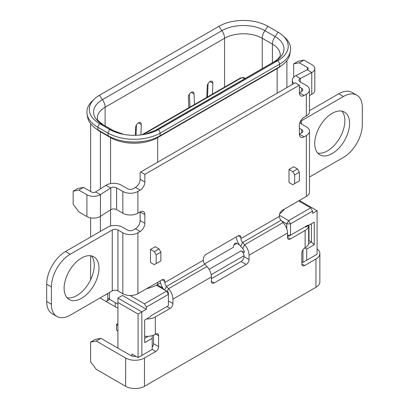 <?xml version="1.0" encoding="UTF-8"?>
<svg xmlns="http://www.w3.org/2000/svg" width="409" height="409" viewBox="0 0 409 409"><rect width="100%" height="100%" fill="white"/><g stroke="black" fill="none" stroke-linecap="round" stroke-linejoin="round"><path stroke-width="0.61" d="M122.138 134.024A3.998 2.306 120 0 0 121.611 133.487A3.998 2.306 120 0 0 120.082 133.457M188.82 107.761L188.391 97.388A3.998 2.306 -60 0 1 191.218 92.342A3.998 2.306 -60 0 1 193.217 92.148A3.998 2.306 -60 0 1 194.04 93.825L194.479 104.494M206.796 97.383L207.235 86.207A3.998 2.306 -60 0 1 210.057 81.468A3.998 2.306 -60 0 1 212.056 81.268A3.998 2.306 -60 0 1 212.884 83.252L212.455 94.116M91.289 255.845A24.647 14.233 -60 0 1 92.224 276.003A24.647 14.233 -60 0 1 76.836 295.564A24.647 14.233 -60 0 1 67.096 297.752M81.549 258.033A24.647 14.233 -60 0 1 93.876 256.811A24.647 14.233 -60 0 1 97.654 276.561A24.647 14.233 -60 0 1 81.549 298.284A24.647 14.233 -60 0 1 69.223 299.506A24.647 14.233 -60 0 1 65.445 279.751A24.647 14.233 -60 0 1 81.549 258.033M317.711 153.063A24.647 14.233 120 0 0 327.451 150.875A24.647 14.233 120 0 0 342.839 131.315A24.647 14.233 120 0 0 341.904 111.156M332.164 153.595A24.647 14.233 120 0 0 348.264 131.872A24.647 14.233 120 0 0 344.485 112.122A24.647 14.233 120 0 0 332.164 113.339A24.647 14.233 120 0 0 316.06 135.062A24.647 14.233 120 0 0 319.838 154.817A24.647 14.233 120 0 0 332.164 153.595M236.305 236.898A10.66 6.155 -120 0 0 240.65 246.29L242.706 248.565A3.998 2.306 -120 0 1 244.352 252.486L241.152 250.855A3.998 2.306 -120 0 1 243.979 255.748L211.146 274.7M308.984 225.18L308.984 240.625L308.637 240.829M211.376 278.703L241.152 261.515A3.998 2.306 120 0 0 243.979 256.617L243.979 255.748M152.209 347.175A3.998 2.306 120 0 0 153.528 343.652L153.528 335.201M140.875 134.914L141.279 124.592A3.998 2.306 120 0 0 140.456 122.608A3.998 2.306 120 0 0 137.434 123.615A3.998 2.306 120 0 0 135.63 127.547L135.328 135.287M290.329 238.994A3.998 2.306 -60 0 1 288.33 239.193A3.998 2.306 -60 0 1 287.501 237.363L290.329 238.994L305.124 230.456A11.994 6.922 180 0 0 308.637 225.558A11.994 6.922 180 0 0 308.631 225.385L305.784 227.026L305.216 226.704L305.784 227.026L314.26 222.133L314.26 244.761L306.724 249.112L304.838 248.023M140.716 171.979L144.863 174.372L299.373 85.164L295.232 82.771L140.149 172.307L140.149 179.265A6.662 3.845 120 0 1 135.44 187.424L133.181 188.733A3.998 2.306 180 0 1 127.526 188.733L121.309 185.144A10.66 6.155 0 0 0 105.859 185.369L95.491 191.995A2.664 1.539 0 0 1 91.631 192.051L83.528 187.373L77.874 188.462L73.165 191.182L73.165 204.234L78.814 211.852L86.918 216.53A9.325 5.383 180 0 0 100.435 216.33L110.803 209.705A3.998 2.306 180 0 1 116.596 209.618L116.596 187.864L122.818 191.453L122.818 213.212A10.66 6.155 0 0 0 137.889 213.212L140.149 211.903L140.149 220.609A6.662 3.845 120 0 1 135.44 228.769L133.181 230.073A3.998 2.306 180 0 1 127.526 230.073L122.628 227.246A10.66 6.155 0 0 0 107.552 227.246L65.532 251.504A26.646 15.384 -60 0 0 46.687 284.143L46.687 301.551A26.646 15.384 -60 0 0 52.209 313.749L56.917 316.469A26.646 15.384 120 0 0 70.241 315.145L112.265 290.886A3.998 2.306 180 0 1 117.915 290.886L117.915 229.965A3.998 2.306 0 0 0 112.265 229.965L70.241 254.224A26.646 15.384 120 0 0 51.401 286.862L46.687 284.143M95.302 339.409L90.593 342.129L96.248 341.04L100.957 338.32L95.302 339.409M90.593 342.129L90.593 361.709L96.248 369.327L125.64 386.295A13.323 7.694 0 0 0 144.484 386.295L315.958 287.297A13.323 7.694 0 0 0 319.858 281.857L319.858 253.575A13.323 7.694 180 0 1 315.958 259.015L315.958 287.297M144.674 336.264A11.994 6.922 0 0 0 155.318 334.347L155.788 334.076A3.998 2.306 -60 0 1 157.787 333.877A3.998 2.306 -60 0 1 158.615 335.707L158.615 346.587A3.998 2.306 -60 0 1 155.788 351.484L144.484 358.013A13.323 7.694 180 0 1 125.64 358.013L96.248 341.04M136.003 356.377A6.662 3.845 180 0 1 130.353 355.293L100.957 338.32M149.382 317.323L146.534 318.969A11.994 6.922 180 0 0 155.318 316.944L170.113 308.401A3.998 2.306 -60 0 0 172.935 303.509L172.935 299.153A10.66 6.155 -120 0 0 168.539 288.703L167.128 291.448M301.827 263.907L304.649 265.538A3.998 2.306 -60 0 1 302.655 265.738A3.998 2.306 -60 0 1 301.827 263.907L301.827 253.028A3.998 2.306 -60 0 1 304.649 248.135L305.124 247.859A11.994 6.922 0 0 0 308.637 242.966L308.637 225.558M317.087 248.876A13.323 7.694 180 0 1 319.858 253.575M214.204 282.946A3.998 2.306 -60 0 1 212.205 283.146A3.998 2.306 -60 0 1 211.376 281.315L214.204 282.946L246.238 264.449A3.998 2.306 -60 0 0 249.066 259.557L249.066 255.206A10.66 6.155 -120 0 0 244.664 244.751L242.706 248.565M304.649 265.538L315.958 259.015M144.863 214.623L140.149 211.903A6.662 3.845 -60 0 1 143.482 211.576A6.662 3.845 -60 0 1 144.863 214.623L144.863 223.329A6.662 3.845 -60 0 1 140.149 231.489L137.889 232.793A10.66 6.155 180 0 1 122.818 232.793L122.818 293.713A10.66 6.155 0 0 0 137.889 293.713L162.01 279.792A3.998 2.306 -60 0 1 164.009 279.592A3.998 2.306 -60 0 1 164.837 281.423L164.837 282.512A3.998 2.306 -120 0 0 166.483 286.428L168.539 288.703L206.98 266.51A10.66 6.155 60 0 1 211.376 276.965L211.376 281.315M206.98 266.51L204.924 264.234A3.998 2.306 60 0 1 203.273 260.318L203.273 259.229A3.998 2.306 -60 0 1 206.1 254.332L238.135 235.84A3.998 2.306 -60 0 1 240.134 235.64A3.998 2.306 -60 0 1 240.962 237.471L240.962 238.559A3.998 2.306 -120 0 0 242.609 242.481L281.049 220.287L283.105 222.557A10.66 6.155 60 0 1 287.501 233.012L287.501 237.363M240.65 246.29L242.609 242.481L244.664 244.751L283.105 222.557M300.278 81.984L300.278 78.559L295.809 75.701L307.287 69.714A2.664 1.539 0 0 0 308.166 68.574A2.664 1.539 0 0 0 307.384 67.485L299.281 62.807L293.626 63.896L293.769 77.143M293.626 63.896L298.34 61.176L303.989 60.087L299.281 62.807M304.086 95.502A6.662 3.845 -60 0 1 300.753 95.829A6.662 3.845 -60 0 1 299.373 92.782L304.086 95.502L306.346 94.193A10.66 6.155 180 0 0 309.47 89.842A10.66 6.155 180 0 0 306.346 85.491L300.129 81.902A3.998 2.306 0 0 1 298.959 80.266A3.998 2.306 0 0 1 300.278 78.559L311.75 72.567A9.325 5.383 0 0 0 314.828 68.574A9.325 5.383 0 0 0 312.093 64.765L303.989 60.087M314.828 68.574L314.828 90.333A9.325 5.383 180 0 1 311.75 94.326L311.75 72.567L307.287 69.714M309.47 95.517L311.75 94.326M295.809 75.701A10.66 6.155 0 0 0 292.297 80.266A10.66 6.155 0 0 0 293.918 83.528M299.373 85.164L299.373 92.782L301.637 91.473L301.637 88.211L299.373 86.902M83.528 187.373L78.814 190.093L73.165 191.182M86.918 216.53L86.918 194.771L78.814 190.093M86.918 194.771A9.325 5.383 0 0 0 100.435 194.572L95.491 191.995M116.596 187.864A3.998 2.306 0 0 0 110.803 187.946L100.435 194.572L100.435 216.33M122.818 213.212L116.596 209.618M309.47 177.031L343.468 157.404A26.646 15.384 120 0 0 362.313 124.765L362.313 107.357A26.646 15.384 120 0 0 356.791 95.159A26.646 15.384 120 0 0 343.468 96.478L338.759 93.758A26.646 15.384 -60 0 1 352.083 92.439L356.791 95.159M309.47 110.67L338.759 93.758M301.448 120.737A3.998 2.306 0 0 0 300.278 122.373A3.998 2.306 0 0 0 301.448 124.004L301.448 120.737L343.468 96.478M301.448 124.004L306.346 126.831A10.66 6.155 180 0 1 309.47 131.182A10.66 6.155 180 0 1 306.346 135.532L304.086 136.841A6.662 3.845 -60 0 1 300.753 137.168A6.662 3.845 -60 0 1 299.373 134.121L301.637 132.813L301.637 129.551A3.998 2.306 180 0 1 302.808 131.182A3.998 2.306 180 0 1 301.637 132.813M299.373 128.247L301.637 129.551M56.917 316.469A26.646 15.384 120 0 1 51.401 304.265L51.401 286.862M122.818 293.713L117.915 290.886M122.818 232.793L117.915 229.965M309.47 89.842L309.47 111.601A10.66 6.155 0 0 1 306.346 115.951L304.086 117.255A6.662 3.845 -60 0 0 299.373 125.415L299.373 134.121L304.086 136.841M144.863 174.372L144.863 181.985A6.662 3.845 -60 0 1 140.149 190.144L137.889 191.453A10.66 6.155 180 0 1 122.818 191.453M309.47 131.182L309.47 192.107A10.66 6.155 0 0 1 306.346 196.458L282.225 210.384A3.998 2.306 -60 0 0 279.403 215.277L279.403 216.366A3.998 2.306 60 0 0 281.049 220.287M294.664 183.621L292.778 184.71L289.01 182.532L289.01 169.479L293.723 166.76L297.491 168.932L299.373 172.199L299.373 180.901L294.664 183.621L294.664 174.919L299.373 172.199M160.88 252.159L160.88 260.86L154.285 264.669L150.512 262.491L150.512 249.439L154.285 251.612L156.166 254.879L160.88 252.159L158.994 248.892L154.285 251.612M158.994 248.892L155.226 246.719L150.512 249.439M301.637 88.211A3.998 2.306 180 0 1 302.808 89.842A3.998 2.306 180 0 1 301.637 91.473M160.175 280.85A10.66 6.155 -120 0 0 164.014 289.649M146.56 288.708A33.308 19.233 0 0 0 156.32 285.211A33.308 19.233 0 0 0 157.675 284.47L160.527 282.824M161.821 286.269L161.821 287.517L162.9 288.135M239.485 244.853L236.642 243.212A2.664 1.539 120 0 0 234.587 243.928A2.664 1.539 120 0 0 233.427 246.612L233.427 247.261L204.633 263.887M290.436 51.094L289.909 54.111A36.508 21.079 180 0 1 279.403 66.887L159.934 135.86A36.508 21.079 180 0 1 146.294 140.829A36.508 21.079 180 0 1 121.948 140.829A36.508 21.079 180 0 1 108.308 135.86L98.129 129.985A36.508 21.079 180 0 1 87.623 117.209L87.097 114.193A37.04 21.386 0 0 0 97.756 127.158L107.93 133.032A37.04 21.386 0 0 0 160.313 133.032L279.776 64.06A37.04 21.386 0 0 0 290.436 51.094A37.04 21.386 0 0 0 284.991 37.597L282.956 35.721A34.642 20 180 0 1 278.084 60.466L275.068 61.34A9.325 5.383 -120 0 0 274.362 61.636L277.614 59.325C280.155 56.089 281.029 54.658 280.237 55.031A26.646 15.384 0 0 0 272.43 44.152L262.256 38.277A26.646 15.384 0 0 0 224.567 38.277L105.103 107.25A26.646 15.384 0 0 0 97.296 118.124C98.441 119.167 94.341 118.032 103.17 124.735A9.325 5.383 -60 0 0 102.465 124.438A30.378 17.541 180 0 1 102.465 99.632L221.929 30.66A30.378 17.541 180 0 1 264.894 30.66L275.068 36.534A30.378 17.541 180 0 1 275.068 61.34L155.604 130.313A30.378 17.541 180 0 1 144.934 134.3L154.893 130.609L274.362 61.636M159.934 135.86L160.313 133.032L158.615 129.438A34.642 20 180 0 1 145.67 134.157A34.642 20 180 0 1 122.572 134.157A34.642 20 180 0 1 109.627 129.438L99.448 123.564A34.642 20 180 0 1 94.576 98.814A34.642 20 180 0 1 99.448 95.282L218.917 26.309A34.642 20 180 0 1 267.905 26.309L278.084 32.183A34.642 20 180 0 1 282.956 35.721M154.893 130.609A9.325 5.383 -120 0 1 155.604 130.313L158.615 129.438L278.084 60.466L279.776 64.06L279.403 66.887M161.821 287.517L157.107 284.797M94.576 98.814L92.541 100.696A37.04 21.386 0 0 0 87.097 114.193M117.915 323.524L116.504 324.342L116.504 329.997L117.915 331.356M287.501 235.62L288.636 236.274L307.88 225.165L308.447 225.487M287.501 235.185L290.518 235.185L290.518 223.871L288.636 220.609L310.682 207.879L312.563 211.146L312.563 213.319L317.087 210.707L299.373 200.482M107.741 293.498L107.741 299.153A3.998 2.306 -120 0 1 106.913 300.983A3.998 2.306 -120 0 1 104.914 300.789L100.394 298.176A33.308 19.233 180 0 1 100.016 297.956M116.504 324.342L117.915 325.702M152.209 335.646L152.209 338.32L144.674 342.67L144.674 320.042L150.486 316.684L151.054 315.707L168.416 305.681L168.416 292.195L166.529 291.106L168.416 294.368L146.371 307.098L144.484 303.831L166.529 291.106L156.32 285.211M146.371 307.098L146.371 309.27L138.078 314.061L138.078 357.578L152.209 349.419L152.209 338.32M144.674 338.32L148.104 336.336M138.078 314.061L117.915 302.42L117.915 298.069L141.846 311.883L141.846 355.401M138.078 357.578L131.862 353.984L131.862 355.942M314.26 222.133L311.433 223.764L311.433 242.041L314.26 244.761M308.984 240.625L311.433 242.041L308.57 243.698M306.724 249.112L306.724 260.211L302.957 262.384L301.827 261.734M302.957 262.384L302.957 249.766M305.216 226.704L307.88 225.165M286.75 228.784L286.75 223.871L290.518 223.871L312.563 211.146M306.724 260.211L317.087 254.224L317.087 210.707M279.618 213.897A33.308 19.233 0 0 0 284.485 209.076M279.403 215.277L288.636 220.609L286.75 223.871L281.612 220.906M142.041 134.771L240.84 77.73L142.041 134.771L240.84 77.73L241.852 78.124L242.609 77.684A2.664 1.539 -60 0 1 243.938 77.557L245.364 78.38M130.077 295.518L144.484 303.831M117.915 302.42L117.915 348.11M298.621 200.916L310.682 207.879M189.449 94.08L189.986 107.086M208.053 83.589L207.527 96.964M136.039 135.267L136.448 124.929M109.438 292.517L109.438 299.265L117.915 304.158M117.915 298.069L122.439 295.456L146.371 309.27M104.965 300.814A26.646 15.384 0 0 0 105.103 300.896L115.277 306.77A26.646 15.384 0 0 0 117.915 308.105M294.664 174.919L292.778 171.652L297.491 168.932M289.01 169.479L292.778 171.652M156.166 263.58L156.166 254.879M194.04 93.825L191.346 92.27M212.884 83.252L209.929 81.544M209.076 269.373L241.152 250.855M272.43 62.751L272.43 44.152A9.325 5.383 120 0 1 275.068 36.534L278.084 32.183M262.256 68.63L262.256 38.277A9.325 5.383 120 0 1 264.894 30.66L267.905 26.309M224.567 87.122L224.567 38.277A9.325 5.383 60 0 0 221.929 30.66L218.917 26.309M105.103 125.849L105.103 107.25A9.325 5.383 60 0 0 102.465 99.632L99.448 95.282M125.64 358.013L125.64 386.295M144.484 358.013L144.484 386.295M152.209 349.419L155.788 351.484M153.528 343.652L158.615 346.587M155.788 334.076L158.615 335.707M155.318 334.347L155.318 316.944M166.908 306.551L170.113 308.401M168.416 300.896L172.935 303.509M241.152 261.515L246.238 264.449M243.979 256.617L249.066 259.557M305.124 247.859L305.124 230.456M249.066 255.206L287.501 233.012M172.935 299.153L211.376 276.965M204.924 264.234L166.483 286.428L164.638 290.012M307.384 69.663L307.384 67.485M110.803 209.705L110.803 187.946L105.859 185.369M51.401 304.265L46.687 301.551M70.241 254.224L65.532 251.504M112.265 229.965L112.265 290.886M306.346 115.951L306.346 94.193M137.889 191.453L137.889 213.212M137.889 232.793L137.889 293.713M164.837 282.512L203.273 260.318M240.962 238.559L279.403 216.366M306.346 196.458L306.346 135.532M238.135 235.84L240.962 237.471M162.01 279.792L164.837 281.423M135.44 228.769L140.149 231.489M140.149 220.609L144.863 223.329M135.44 187.424L140.149 190.144M140.149 179.265L144.863 181.985M157.675 284.47L157.675 282.292M98.129 129.985L97.756 127.158L99.448 123.564L102.465 124.438L112.639 130.313A9.325 5.383 -60 0 1 113.344 130.609L123.313 134.3A30.378 17.541 180 0 1 112.639 130.313L109.627 129.438L107.93 133.032L108.308 135.86M146.294 140.829L145.578 140.972A34.376 19.847 180 0 1 122.659 140.972L121.948 140.829M96.258 128.82A33.308 19.233 0 0 0 100.394 131.724L110.568 137.598A33.308 19.233 0 0 0 157.675 137.598A2.664 1.539 60 0 1 157.756 137.02M157.675 162.189L157.675 137.598L277.138 68.625A2.664 1.539 60 0 1 277.19 68.165M110.568 183.626L110.568 137.598A2.664 1.539 120 0 0 110.486 137.02M277.138 93.216L277.138 68.625A33.308 19.233 0 0 0 281.274 65.721M236.842 243.329L233.8 245.088M161.064 287.077L160.313 287.517M158.426 286.428L159.183 285.993M100.394 188.861L100.394 131.724A2.664 1.539 120 0 0 100.343 131.263M109.438 298.176L107.741 299.153M110.568 226.024L110.568 209.858M244.587 78.83L242.609 77.684M241.397 77.858L143.084 134.617M100.394 298.176L100.394 297.742M100.394 231.376L100.394 216.356M141.279 124.592L138.324 122.884M115.277 302.634L115.277 306.77M292.297 84.464L292.297 80.266M113.344 130.609L103.17 124.735M109.663 299.398L106.913 300.983M286.898 60.609L286.898 87.582M90.634 279.771L90.634 255.737M90.634 237.01L90.634 217.844M90.634 191.478L90.634 123.707"/></g></svg>

